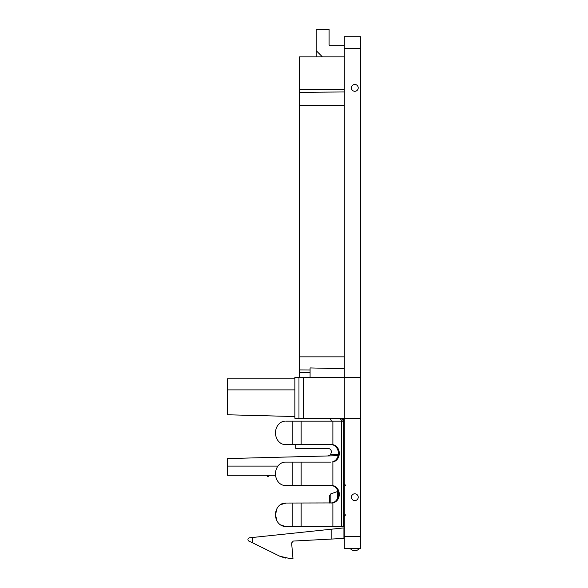 <?xml version="1.0" encoding="UTF-8"?>
<svg xmlns="http://www.w3.org/2000/svg" width="588" height="588" viewBox="0 0 588 588"><rect width="100%" height="100%" fill="white"/><g stroke="black" fill="none" stroke-linecap="round" stroke-linejoin="round"><path stroke-width="0.88" d="M360.664 377.327L344.289 377.327L344.289 36.706L360.664 36.706L360.664 548.369L344.289 548.369L344.289 418.259L360.664 418.259M356.446 84.885A3.41 3.41 0 0 0 351.822 86.238A3.41 3.41 0 0 0 353.182 90.868A3.41 3.41 0 0 0 357.805 89.508A3.41 3.41 0 0 0 356.446 84.885M344.289 377.327L344.289 418.259L303.357 418.259L303.357 377.327L344.289 377.327M353.182 500.197A3.41 3.41 0 0 0 357.805 498.837A3.41 3.41 0 0 0 356.446 494.207A3.41 3.41 0 0 0 351.822 495.566A3.41 3.41 0 0 0 353.182 500.197M293.272 541.063L291.619 542.967L293.272 541.063L344.289 538.388M331.86 539.034L331.86 529.149L344.289 527.848M343.936 538.402L343.936 527.884L249.51 537.807A1.757 1.757 0 0 0 248.967 541.151L252.48 542.761L252.48 537.498L249.51 537.807M279.712 556.189L285.312 558.115L279.712 556.189L285.312 558.115L279.712 556.189L252.48 542.761L279.712 556.189L290.06 558.6L292.986 558.6L291.619 542.967M328.008 455.95L330.588 454.715L331.426 451.885C331.213 449.754 330.044 448.585 327.913 448.372L295.757 448.372L295.757 444.572M298.969 418.259L298.969 377.327L294.875 377.327L294.875 418.259L303.357 418.259M298.969 377.327L303.357 377.327M330.258 45.776A1.169 1.169 0 0 1 329.082 44.607A1.169 1.169 0 0 0 330.258 45.776L344.289 45.776M294.875 378.79L227.335 378.79L227.335 414.775L294.875 416.539M344.289 475.273L343.701 475.273M275.581 475.273L227.335 475.273L227.335 466.1L277.933 466.1M344.289 466.1L343.701 466.1M338.129 455.685L227.335 458.581L227.335 466.1M342.047 418.259A3.506 3.506 0 0 1 343.701 421.184L342.047 418.259M344.289 368.757L310.082 367.919L310.082 377.327M344.289 56.882L299.557 56.882L299.557 369.933L310.082 370.021L299.557 369.933L299.557 377.327M299.557 92.345L344.289 91.956L299.557 92.345M329.082 44.607L329.082 29.4L316.219 29.4L316.219 50.678L322.422 56.882M327.913 448.372C330.044 448.585 331.213 449.754 331.426 451.885M331.426 421.184L330.206 418.259M316.219 56.882L316.219 50.678M329.67 503.049L329.67 495.508L329.67 503.049M266.842 475.273L267.687 476.736L270.215 475.273M341.657 421.184L341.657 526.436L343.701 526.436L343.701 421.184L286.26 421.184M337.409 498.609L337.409 491.458L338.012 491.355L330.824 493.854L330.824 503.049L332.889 502.938L285.305 503.049A11.694 9.805 -90 0 0 275.5 514.743A11.694 9.805 -90 0 0 285.305 526.436L286.26 526.436M341.657 526.436L332.889 526.436L332.889 502.938A8.769 7.593 90 0 0 339.283 494.28A8.769 7.593 90 0 0 332.889 485.615L285.305 485.504A11.694 9.805 -90 0 1 275.5 473.81A11.694 9.805 -90 0 1 285.305 462.117L292.824 462.117L292.824 485.504M330.831 462.117L292.824 462.117M332.007 502.938A8.769 7.593 90 0 0 338.401 494.28A8.769 7.593 90 0 0 332.007 485.615L330.831 485.504L332.889 485.615L332.889 462.006A8.769 7.593 90 0 0 339.283 453.348A8.769 7.593 90 0 0 332.889 444.682L285.305 444.572A11.694 9.805 90 0 1 275.5 432.878A11.694 9.805 90 0 1 285.305 421.184M330.831 444.572L332.889 444.682L332.889 421.184M332.889 526.436L285.305 526.436L280.204 524.731M332.007 462.006A8.769 7.593 90 0 0 338.401 453.348A8.769 7.593 90 0 0 332.007 444.682M285.305 444.572L286.26 444.572M276.933 508.657L275.5 514.743L276.933 520.828M286.26 503.049L280.204 504.754M344.289 48.407L360.664 48.407M360.664 536.675L344.289 536.675M294.875 389.903L227.335 389.903M299.557 356.857L344.289 356.857M299.557 105.421L344.289 105.421M344.289 89.626L299.557 89.626M299.557 372.652L310.082 372.652M338.335 454.509L330.588 454.715M342.554 421.236L340.276 418.899L330.588 418.649M340.29 418.259L340.276 418.899M338.012 491.495L338.012 497.058M301.137 462.117L301.137 485.504M292.824 503.049L292.824 526.436M301.137 503.049L301.137 526.436M292.824 421.184L292.824 444.572M301.137 421.184L301.137 444.572M354.814 550.706A5.851 5.851 0 0 1 350.139 548.369A5.851 5.851 0 0 0 359.488 548.369M345.751 485.534L344.289 483.799M345.751 514.72L344.289 516.448M343.701 491.355L344.289 491.355M343.701 508.899L344.289 508.899M330.824 493.854L329.67 495.508L330.824 493.854"/></g></svg>
